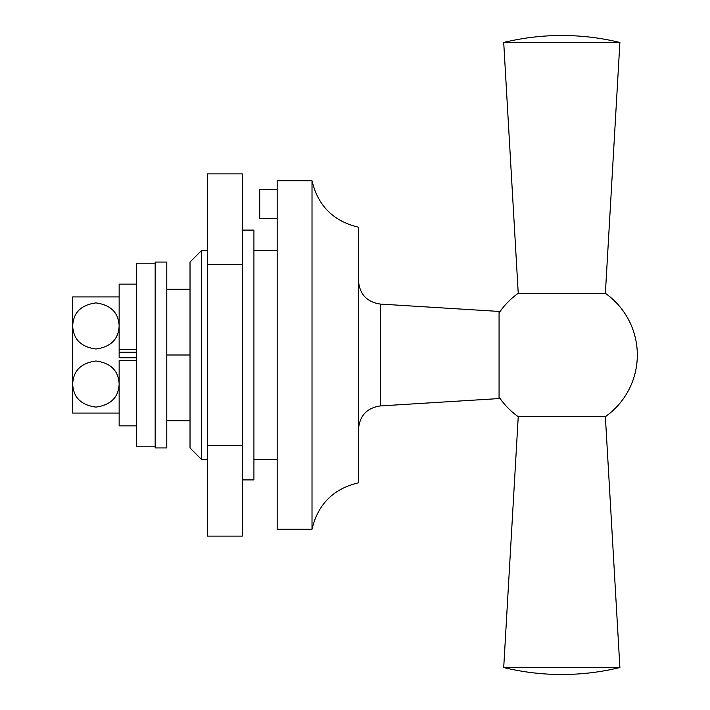 <?xml version="1.0" encoding="UTF-8"?>
<svg xmlns="http://www.w3.org/2000/svg" width="710" height="710" viewBox="0 0 710 710"><rect width="100%" height="100%" fill="white"/><g stroke="black" fill="none" stroke-linecap="round" stroke-linejoin="round"><path stroke-width="1.06" d="M561.805 35.5A245.527 245.527 0 0 1 619.892 42.467L503.709 42.467A245.527 245.527 0 0 1 561.805 35.5M499.068 397.032A75.517 75.517 0 0 0 518.238 416.681L605.373 416.681A75.517 75.517 0 0 0 605.373 293.319L518.238 293.319L503.709 42.467M561.805 674.5A245.527 245.527 0 0 0 619.892 667.533L503.709 667.533A245.527 245.527 0 0 0 561.805 674.5M380.285 405.934L380.285 304.066L499.068 311.433L499.068 398.567L380.285 405.934C366.937 407.939 359.668 415.669 358.488 429.124M499.068 312.968A75.517 75.517 0 0 1 518.238 293.319M166.788 289.281L190.023 289.281M166.788 420.719L166.788 447.948L155.171 447.948L155.171 262.052L166.788 262.052L166.788 420.719L190.023 420.719M166.788 355L190.023 355L190.023 262.052L201.64 250.435L201.64 459.565L207.453 459.565M277.157 218.485L259.727 218.485L259.727 189.437L277.157 189.437M201.64 459.565L190.023 447.948L190.023 355M312.01 180.73L312.01 529.269C317.938 504.224 333.434 488.728 358.488 482.8L358.488 227.2C333.434 221.271 317.938 205.776 312.01 180.73L277.157 180.73L277.157 529.269L312.01 529.269M242.305 230.102L253.923 230.102L253.923 479.898L242.305 479.898M242.305 264.448L242.305 173.888L207.453 173.888L207.453 264.448L242.305 264.448L242.305 536.112L207.453 536.112L207.453 445.552L242.305 445.552M207.453 445.552L207.453 264.448M155.171 446.785L136.577 446.785L136.577 263.215L155.171 263.215M119.147 413.087L72.677 413.087L72.677 384.048C73.299 370.744 81.02 363.067 95.832 360.991C110.716 362.979 118.49 370.664 119.147 384.048C118.534 397.369 110.787 405.046 95.921 407.096C81.073 405.073 73.325 397.387 72.677 384.048L72.677 296.913L119.147 296.913M136.577 357.778L119.147 357.778L119.147 284.133L136.577 284.133M119.147 325.952C118.526 339.256 110.813 346.933 95.992 349.009C81.118 347.021 73.343 339.336 72.677 325.952C73.299 312.631 81.038 304.954 95.912 302.904C110.751 304.927 118.499 312.613 119.147 325.952M136.577 349.435L119.147 349.435L119.147 352.222L136.577 352.222M136.577 360.565L119.147 360.565L119.147 425.867L136.577 425.867M605.373 416.681L619.892 667.533M518.238 416.681L503.709 667.533M605.373 293.319L619.892 42.467M380.285 304.066C366.937 302.061 359.668 294.33 358.488 280.876M253.923 459.565L277.157 459.565M201.64 250.435L207.453 250.435M253.923 250.435L277.157 250.435"/></g></svg>

